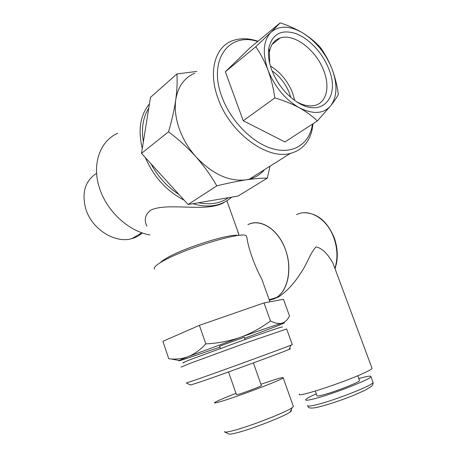 <?xml version="1.0" encoding="UTF-8"?>
<svg xmlns="http://www.w3.org/2000/svg" width="457" height="457" viewBox="0 0 457 457"><rect width="100%" height="100%" fill="white"/><g stroke="black" fill="none" stroke-linecap="round" stroke-linejoin="round"><path stroke-width="0.69" d="M273.68 299.004L276.474 297.513C288.407 290.104 292.56 267.099 284.808 247.9C277.205 228.614 260.033 218.395 247.917 224.667C260.256 217.932 278.319 229.208 285.402 249.453C292.549 268.293 288.127 290.543 276.474 297.513L269.196 299.735M237.417 230.254L238.92 235.269M246.38 236.149L246.946 237.726C248.037 247.488 255.206 267.511 261.621 278.633L264.517 286.699M290.955 410.272C291.84 410.426 291.583 410.997 290.189 411.991C284.682 416.316 249.985 429.786 235.532 433.139C232.185 433.95 230.037 434.276 229.094 434.104L228.654 433.899M224.387 431.505L224.833 432.076C225.844 432.248 228.18 431.876 231.848 430.968C247.7 427.209 286.116 412.34 292.08 407.735L293.411 406.519L293.24 406.027M289.247 349.039C290.943 348.531 290.886 348.662 289.07 349.434C282.317 352.456 222.816 374.254 200.137 381.989L190.529 385.017M186.41 382.926L196.333 379.67C220.348 371.318 283.986 348.091 290.989 345.144L292.252 344.521M184.062 362.595C181.126 363.389 183.851 362.161 192.231 358.911L249.682 337.877C271.327 330.262 282.3 326.612 282.597 326.926M286.659 329L248.499 341.99L190.672 363.132L181.029 367.114M220.36 348.411L219.577 346.16L244.352 337.243M228.546 371.947L236.452 394.677L239.211 394.105C245.7 392.175 261.233 386.245 261.41 385.639L261.375 385.548M235.995 393.357C223.376 398.247 216.207 401.36 214.482 402.697C213.95 403.325 216.321 402.851 221.599 401.275C239.228 396.099 283.083 379.35 283.186 377.83C283.648 377.174 280.781 377.802 274.588 379.704L260.913 384.234M246.512 236.155L246.294 235.949C243.701 230.648 183.017 248.899 161.881 261.735C155.666 265.391 153.255 267.853 154.649 269.127M96.61 173.254C84.996 180.966 81.432 193.008 85.91 209.375C92.143 229.471 115.295 243.712 131.862 238.617C135.872 237.52 139.351 235.623 142.293 232.933M290.738 97.324L289.418 93.171C285.751 83.848 279.964 76.41 272.064 70.852M296.816 101.865C303.459 105.493 309.452 106.687 314.793 105.436C326.515 102.785 330.217 87.036 323.802 70.795C316.393 50.281 294.074 32.961 280.118 37.994C274.291 40.005 270.727 44.689 269.424 52.058L269.721 63.42M294.714 100.443L292.589 93.017C287.916 81.277 280.512 72.252 270.39 65.945M271.755 70.047C277.085 83.442 285.265 93.942 296.302 101.534C321.779 118.997 340.682 97.107 328.783 68.956C322.779 53.298 309.338 38.634 296.016 33.629C281.386 29.031 272.315 33.841 268.807 48.054C267.819 54.646 268.802 61.981 271.755 70.047M257.657 41.501C228.923 31.899 207.815 59.89 221.891 96.758C230.579 120.819 251.99 142.584 271.926 148.548C291.914 154.586 307.892 145.132 311.874 127.349L312.485 124.081M313.039 123.721L312.074 129.954C309.103 142.475 301.883 150.284 290.412 153.381C267.322 160.15 229.877 133.004 217.972 98.209C208.015 71.492 215.116 46.791 232.493 40.724C240.154 37.942 248.642 38.12 257.965 41.25M148.771 108.132L143.355 141.887C141.213 128.514 143.018 117.26 148.771 108.132L150.496 97.352L176.876 73.977C177.436 81.375 177.059 89.978 175.751 99.792C174.517 108.8 175.688 118.454 179.264 128.748C182.96 139.042 188.552 148.422 196.024 156.894C187.661 147.662 178.504 139.288 168.553 131.776C171.872 120.402 174.271 109.743 175.751 99.792C177.967 86.499 184.302 77.644 194.756 73.229M146.92 226.204C143.909 220.36 144.978 215.161 150.113 210.614C163.4 202.64 198.898 210.603 216.464 205.427C220.377 204.456 223.119 203.314 224.684 202M238.12 235.526C230.762 233.104 183.303 247.997 166.491 258.211C163.572 259.913 161.595 261.347 160.561 262.518M117.746 133.273C99.86 140.927 91.389 164.783 99.752 188.787C107.195 211.734 128.965 231.356 149.925 234.984M142.293 148.514C137.837 129.982 140.219 115.124 149.439 103.939M205.799 343.864C200.537 349.679 194.745 353.907 188.421 356.54C182.754 358.648 176.888 359.448 170.827 358.939L168.782 358.768L162.875 341.328L199.401 325.35L205.799 343.864C217.692 343.333 229.18 341.173 240.256 337.38C261.324 329.914 275.268 325.178 282.1 323.179L282.1 323.179C278.839 323.996 274.96 323.259 270.464 320.968L263.997 302.905L199.401 325.35M244.701 338.22L271.447 328.212C283.74 323.447 287.293 321.768 282.106 323.179C285.254 322.099 287.721 319.689 289.51 315.953L283.489 299.301L263.997 302.905M270.464 320.968C261.273 327.846 251.207 333.319 240.256 337.38L188.421 356.54L179.047 360.482L170.827 358.939M274.84 97.907C273.44 88.15 271.15 78.884 267.973 70.121C264.603 61.369 260.536 53.578 255.789 46.74L270.921 32.338L280.21 22.85L250.008 47.836L225.352 71.749L243.255 120.751L284.945 141.956L317.307 120.956C312.422 116.158 306.407 111.754 299.266 107.738C291.926 103.825 283.786 100.546 274.84 97.907L243.255 120.751M198.487 202.754L238.046 196.053L267.334 178.127C261.69 178.041 254.589 178.624 246.037 179.858C237.389 181.206 227.643 183.206 216.801 185.868L188.095 204.513L198.487 202.754C210.334 205.124 220.365 203.428 228.58 197.658M143.355 141.887L141.516 153.363L188.095 204.513M150.924 163.692C157.928 176.688 167.285 186.959 178.995 194.522M231.585 197.15C227.643 200.766 222.959 203.302 217.532 204.765C210.003 206.735 201.8 206.375 192.928 203.691M184.154 200.183C166.696 191.169 153.758 176.956 145.326 157.551M270.024 166.171L267.334 178.127M176.876 73.977L196.864 71.406M168.553 131.776L141.516 153.363M216.801 185.868C211.105 175.894 204.182 166.234 196.024 156.894C212.414 174.134 229.088 181.789 246.037 179.858L249.248 179.213C255.469 177.567 260.564 174.368 264.534 169.621M280.21 22.85C288.67 25.632 296.359 29.094 303.265 33.241C310.029 37.514 315.701 42.227 320.288 47.368C324.898 53.669 328.806 60.844 332.011 68.893C335.021 76.959 337.135 85.482 338.351 94.468C336.838 97.427 334.341 101.128 330.862 105.573L317.307 120.956M255.789 46.74L225.352 71.749M332.011 68.893C325.795 53.566 316.215 41.678 303.265 33.241C290.098 25.495 279.318 25.198 270.921 32.338C263.238 40.673 262.255 53.269 267.973 70.121C274.811 87.013 285.242 99.552 299.266 107.738C313.131 114.65 323.665 113.924 330.862 105.573C337.232 96.501 337.614 84.277 332.011 68.893M219.92 347.143L183.817 359.453C179.492 360.796 177.904 361.139 179.047 360.482M358.774 378.545L359.99 378.207C367.485 376.151 371.141 375.637 370.953 376.659C371.312 378.967 333.53 393.86 315.079 398.584C308.446 400.309 305.299 400.686 305.636 399.715C306.27 398.658 309.829 396.705 316.313 393.837M359.442 380.35L359.539 380.612C359.665 382.155 335.375 391.729 323.288 394.854C318.866 396.019 316.758 396.282 316.964 395.642L315.301 391.038M371.935 368.028L372.084 368.428C371.604 369.273 368.565 370.958 362.967 373.489C341.859 383.166 295.559 398.098 299.478 394.134M273.006 299.278L278.821 296.799C286.933 291.252 294.211 283.363 300.66 273.132C307.253 264.077 310.257 252.572 316.135 246.894C324.116 248.671 329.914 257.731 333.016 263.323L334.644 267.711M269.933 300.146L278.821 296.799M334.901 268.402C337.963 258.639 337.574 248.34 333.73 237.503C326.949 218.537 309.069 208.135 296.593 214.641M372.935 382.012L373.101 382.458C373.54 384.971 335.764 399.984 317.227 404.548C310.571 406.222 307.395 406.536 307.71 405.485M304.402 212.751C317.329 213.145 327.235 221.377 334.113 237.457C337.323 246.34 338.1 255.052 336.443 263.609M319.769 406.719L316.05 407.541M290.189 411.991L292.08 407.735M289.07 349.434L290.989 345.144M245.141 339.482L244.341 337.197M292.274 344.601L286.619 328.886M261.41 385.639L253.401 362.915M293.411 406.519L283.186 377.83M269.938 301.809L261.621 278.633M246.946 237.726L246.312 235.966M238.685 233.801L226.866 200.749M217.532 204.765L216.464 205.427M290.412 153.381L249.248 179.213M311.874 127.349L312.074 129.954M269.424 52.058L268.807 48.054M272.052 44.489L280.118 37.994M131.862 238.617L141.916 232.802M190.632 385.068L186.359 383.023M229.094 434.104L224.833 432.076M370.953 376.659L373.101 382.458C373.18 384.057 372.615 385.377 371.415 386.422L365.309 390.181L352.941 395.613C340.568 400.492 329.497 404.194 319.723 406.719C311.914 408.747 307.944 408.472 307.818 405.902M357.745 375.751L359.539 380.612M372.084 368.428L333.016 263.323M334.113 237.457C338.003 248.442 338.306 258.868 335.027 268.733"/></g></svg>
